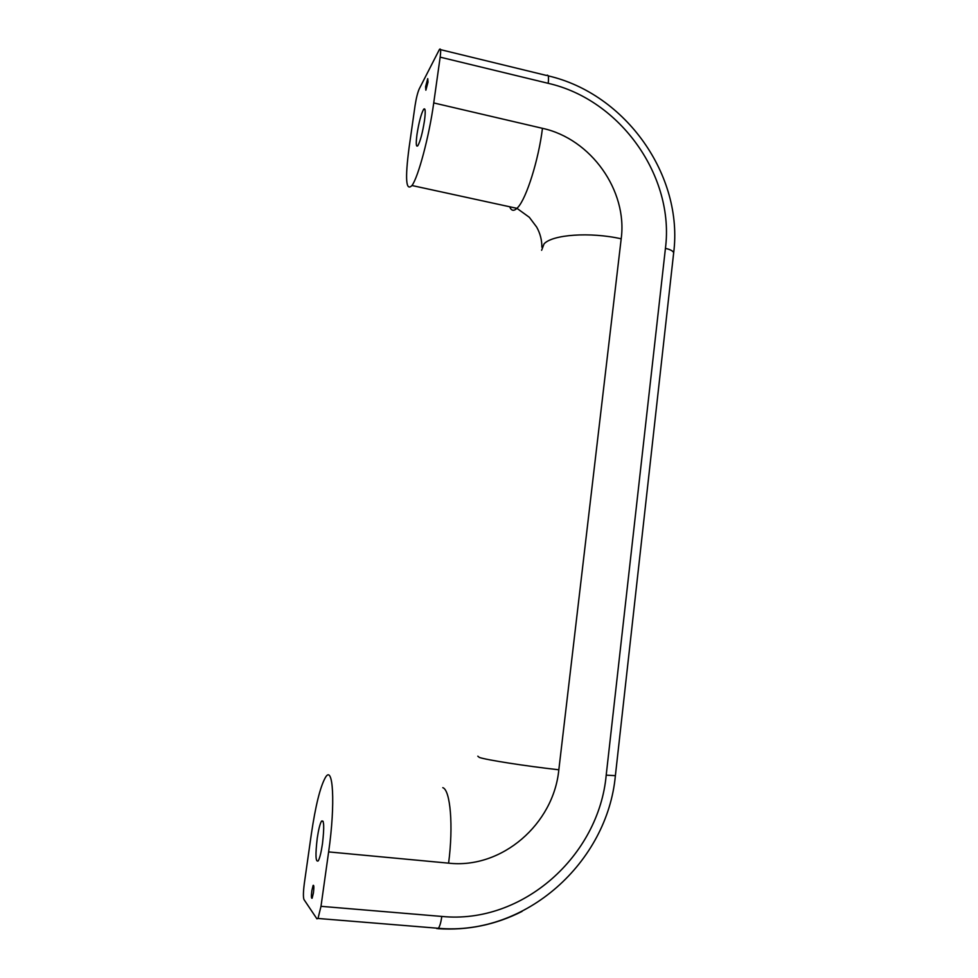 <?xml version="1.0" encoding="UTF-8"?>
<svg xmlns="http://www.w3.org/2000/svg" width="978" height="978" viewBox="0 0 978 978"><rect width="100%" height="100%" fill="white"/><g stroke="black" fill="none" stroke-linecap="round" stroke-linejoin="round"><path stroke-width="1.47" d="M313.437 892.89C314.072 887.352 313.975 884.858 313.131 885.383L311.835 890.689C311.187 896.215 311.297 898.709 312.141 898.207L313.437 892.89M322.471 843.733C324.403 826.862 324.073 819.344 321.456 821.19C319.916 823.989 318.51 829.674 317.239 838.256C315.283 855.004 315.613 862.547 318.253 860.872C319.782 858.085 321.187 852.376 322.471 843.733M425.589 86.724L427.741 78.619L428.009 82.091L425.858 90.196L425.589 86.724M417.007 134.243C418.902 122.311 421.102 114.01 423.596 109.34C425.381 107.421 425.687 111.211 424.476 120.685C422.557 132.751 420.357 141.064 417.887 145.649C416.078 147.544 415.784 143.742 417.007 134.243M433.731 102.934C429.171 136.394 418.181 177.434 411.97 185.514C405.956 191.639 404.978 179.047 409.061 147.776L415.075 105.526C416.237 98.118 417.63 92.555 419.256 88.851L439.464 49.377C440.76 47.959 440.992 50.55 440.161 57.152L433.731 102.934L542.46 128.326C538.597 159.976 526.433 198.351 517.863 207.385L516.959 208.351C513.731 211.358 511.311 210.832 509.685 206.774M311.395 833.733L304.354 883.195C303.241 891.777 303.119 897.242 303.987 899.564L316.921 918.831L318.009 918.464L320.992 906.325L328.632 851.911C335.613 803.488 333.119 763.402 325.258 777.755C320.173 787.045 315.552 805.701 311.395 833.733M442.802 787.669C450.357 789.98 453.535 825.835 448.596 863.158C502.069 869.161 553.646 823.941 558.829 769.784C525.333 766.031 486.628 759.967 479.379 757.449L477.814 756.202M542.46 128.326C591.03 138.803 627.754 190.747 621.189 238.803C589.978 231.786 552.399 234.561 544.049 243.864L541.616 250.295M621.189 238.803L558.829 769.784M320.992 906.325L441.787 916.435C522.79 924.565 598.964 855.652 606.201 775.151L665.431 248.363C674.759 176.786 620.663 99.707 548.206 83.326L440.161 57.152M448.596 863.158L328.632 851.911M606.201 775.151L615.382 775.652M665.431 248.363C670.382 249.512 673.133 251.004 673.671 252.825L673.573 253.644M548.206 83.326C548.902 76.834 548.34 74.206 546.531 75.465L440.54 49.646M437.912 928.684C467.508 930.616 495.565 924.846 522.093 911.386M441.787 916.435C440.968 922.413 439.819 926.362 438.364 928.281L436.763 928.587M321.456 821.19L323.156 821.349M423.596 109.34L425.039 109.683M411.97 185.514L516.959 208.351L529.33 217.299L536.665 227.067C540.198 233.412 541.934 240.111 541.861 247.177M318.009 918.464L438.364 928.281C526.066 936.105 607.399 862.07 615.37 775.774L673.671 252.825C683.536 176.052 626.164 93.79 548.145 75.856"/></g></svg>
